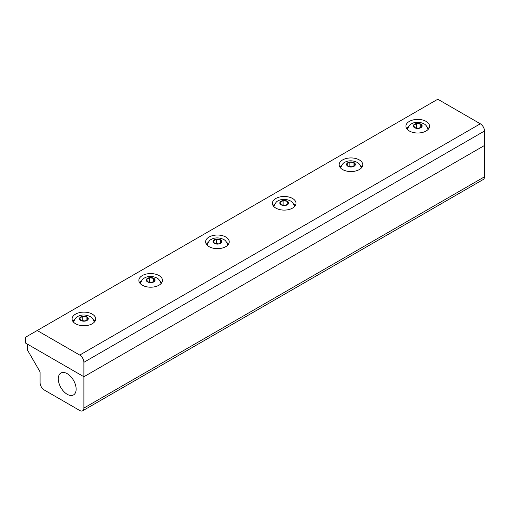 <?xml version="1.0" encoding="UTF-8"?>
<svg xmlns="http://www.w3.org/2000/svg" width="510" height="510" viewBox="0 0 510 510"><rect width="100%" height="100%" fill="white"/><g stroke="black" fill="none" stroke-linecap="round" stroke-linejoin="round"><path stroke-width="0.76" d="M413.629 125.288L416.632 123.554L420.744 124.191L421.84 126.563L418.837 128.297L414.726 127.659L413.629 125.288M418.933 128.239L416.53 127.94M416.632 127.882L416.632 123.554M420.744 127.194L420.744 124.191M420.839 127.717A4.392 2.537 180 0 1 414.63 127.717A4.392 2.537 180 0 1 414.63 124.134A4.392 2.537 180 0 1 420.839 124.134A4.392 2.537 180 0 1 420.839 127.717M407.433 129.521A10.315 5.954 180 0 1 407.522 128.979C408.886 125.874 410.225 124.159 411.532 123.828C412.8 122.865 417.817 120.876 423.88 123.79C425.595 124.542 426.947 126.27 427.947 128.979A10.315 5.954 180 0 1 428.037 129.521M79.796 318.023L82.805 316.289L86.91 316.927L88.013 319.298L85.004 321.032L80.899 320.395L79.796 318.023M85.106 320.975L82.703 320.675M82.805 320.618L82.805 316.289M86.91 319.929L86.91 316.927M87.006 320.452A4.392 2.537 180 0 1 80.797 320.452A4.392 2.537 180 0 1 80.797 316.869A4.392 2.537 180 0 1 87.006 316.869A4.392 2.537 180 0 1 87.006 320.452M73.599 322.256A10.315 5.954 180 0 1 73.689 321.714C75.059 318.61 76.392 316.895 77.698 316.563C78.967 315.601 83.984 313.612 90.053 316.525C91.762 317.277 93.12 319.005 94.114 321.714A10.315 5.954 180 0 1 94.203 322.256M146.561 279.48L149.57 277.746L153.676 278.377L154.779 280.749L151.77 282.483L147.664 281.851L146.561 279.48M151.872 282.425L149.468 282.132M149.57 282.068L149.57 277.746M153.676 281.386L153.676 278.377M153.771 281.909A4.392 2.537 180 0 1 147.562 281.909A4.392 2.537 180 0 1 147.562 278.32A4.392 2.537 180 0 1 153.771 278.32A4.392 2.537 180 0 1 153.771 281.909M140.365 283.707A10.315 5.954 180 0 1 140.454 283.171C141.825 280.066 143.157 278.345 144.464 278.014C145.732 277.051 150.75 275.068 156.819 277.982C158.527 278.728 159.885 280.462 160.886 283.171A10.315 5.954 180 0 1 160.975 283.707M213.327 240.93L216.336 239.196L220.441 239.834L221.544 242.205L218.535 243.939L214.429 243.302L213.327 240.93M218.637 243.882L216.234 243.582M216.336 243.525L216.336 239.196M220.441 242.837L220.441 239.834M220.543 243.359A4.392 2.537 180 0 1 214.334 243.359A4.392 2.537 180 0 1 214.334 239.776A4.392 2.537 180 0 1 220.543 239.776A4.392 2.537 180 0 1 220.543 243.359M207.13 245.163A10.315 5.954 180 0 1 207.226 244.621C208.59 241.517 209.922 239.802 211.229 239.464C212.498 238.508 217.515 236.519 223.584 239.432C225.292 240.184 226.65 241.912 227.651 244.621A10.315 5.954 180 0 1 227.74 245.163M346.864 163.837L349.866 162.103L353.972 162.735L355.075 165.106L352.066 166.846L347.96 166.209L346.864 163.837M352.168 166.789L349.764 166.489M349.866 166.432L349.866 162.103M353.972 165.744L353.972 162.735M354.074 166.266A4.392 2.537 180 0 1 347.865 166.266A4.392 2.537 180 0 1 347.865 162.684A4.392 2.537 180 0 1 354.074 162.684A4.392 2.537 180 0 1 354.074 166.266M340.667 168.07A10.315 5.954 180 0 1 340.756 167.529C342.121 164.424 343.459 162.703 344.766 162.371C346.035 161.409 351.046 159.426 357.115 162.339C358.823 163.085 360.181 164.819 361.182 167.529A10.315 5.954 180 0 1 361.271 168.07M280.092 202.387L283.101 200.647L287.206 201.284L288.309 203.656L285.3 205.39L281.195 204.759L280.092 202.387M285.402 205.332L282.999 205.033M283.101 204.975L283.101 200.647M287.206 204.293L287.206 201.284M287.308 204.81A4.392 2.537 180 0 1 281.099 204.81A4.392 2.537 180 0 1 281.099 201.227A4.392 2.537 180 0 1 287.308 201.227A4.392 2.537 180 0 1 287.308 204.81M273.902 206.614A10.315 5.954 180 0 1 273.991 206.078C275.355 202.974 276.694 201.252 277.995 200.921C279.263 199.958 284.28 197.969 290.349 200.889C292.058 201.635 293.416 203.362 294.417 206.078A10.315 5.954 180 0 1 294.506 206.614M76.143 389.136A12.629 7.293 60 0 1 73.682 394.823A12.629 7.293 60 0 1 60.9 387.625A12.629 7.293 60 0 1 61.053 372.957A12.629 7.293 60 0 1 70.731 376.533A12.629 7.293 60 0 1 76.143 389.136M82.684 410.773L483.276 179.488A5.903 3.404 -120 0 0 484.5 176.791L484.5 145.471L83.901 376.75L83.901 408.07A5.903 3.404 60 0 1 82.684 410.773A5.903 3.404 60 0 1 79.732 410.48L44.262 390.003A5.903 3.404 60 0 1 40.086 382.774L40.086 371.924L27.572 350.242L27.572 344.231L83.901 376.75L484.5 145.471L484.5 131.013A5.903 3.404 -120 0 0 480.324 123.79L437.79 99.227L37.192 330.512L79.732 355.068A5.903 3.404 60 0 1 83.901 362.298L83.901 376.75L25.5 343.032L25.5 337.257L37.192 330.512M92.246 323.748A11.8 6.815 180 0 1 79.388 325.227A11.8 6.815 180 0 1 72.101 318.928A11.8 6.815 180 0 1 83.901 312.12A11.8 6.815 180 0 1 95.708 318.928A11.8 6.815 180 0 1 92.246 323.748M94.943 321.338A11.8 6.815 0 0 0 93.222 319.566M74.587 319.566A11.8 6.815 0 0 0 72.866 321.338M292.549 208.105A11.8 6.815 180 0 1 279.684 209.584A11.8 6.815 180 0 1 272.397 203.292A11.8 6.815 180 0 1 284.204 196.477A11.8 6.815 180 0 1 296.004 203.292A11.8 6.815 180 0 1 292.549 208.105M295.239 205.702A11.8 6.815 0 0 0 293.518 203.923M274.884 203.923A11.8 6.815 0 0 0 273.162 205.702M426.079 131.013A11.8 6.815 180 0 1 413.215 132.492A11.8 6.815 180 0 1 405.928 126.193A11.8 6.815 180 0 1 417.735 119.385A11.8 6.815 180 0 1 429.535 126.193A11.8 6.815 180 0 1 426.079 131.013M428.776 128.603A11.8 6.815 0 0 0 427.055 126.831M408.414 126.831A11.8 6.815 0 0 0 406.693 128.603M359.314 169.562A11.8 6.815 180 0 1 346.449 171.041A11.8 6.815 180 0 1 339.163 164.743A11.8 6.815 180 0 1 350.969 157.928A11.8 6.815 180 0 1 362.769 164.743A11.8 6.815 180 0 1 359.314 169.562M362.011 167.152A11.8 6.815 0 0 0 360.283 165.38M341.649 165.38A11.8 6.815 0 0 0 339.928 167.152M225.783 246.655A11.8 6.815 180 0 1 212.919 248.134A11.8 6.815 180 0 1 205.632 241.836A11.8 6.815 180 0 1 217.438 235.021A11.8 6.815 180 0 1 229.239 241.836A11.8 6.815 180 0 1 225.783 246.655M228.474 244.245A11.8 6.815 0 0 0 226.752 242.473M208.118 242.473A11.8 6.815 0 0 0 206.397 244.245M159.018 285.205A11.8 6.815 180 0 1 146.153 286.677A11.8 6.815 180 0 1 138.867 280.385A11.8 6.815 180 0 1 150.667 273.57A11.8 6.815 180 0 1 162.473 280.385A11.8 6.815 180 0 1 159.018 285.205M161.708 282.795A11.8 6.815 0 0 0 159.987 281.023M141.353 281.023A11.8 6.815 0 0 0 139.632 282.795M484.5 176.791L83.901 408.07M83.901 362.298L484.5 131.013M79.732 355.068L480.324 123.79"/></g></svg>
